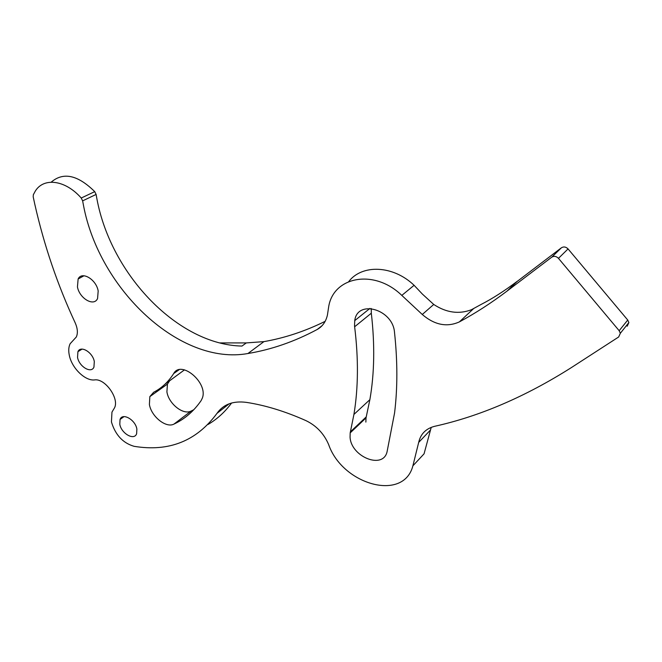 <?xml version="1.0" encoding="UTF-8"?>
<svg xmlns="http://www.w3.org/2000/svg" width="662" height="662" viewBox="0 0 662 662"><rect width="100%" height="100%" fill="white"/><g stroke="black" fill="none" stroke-linecap="round" stroke-linejoin="round"><path stroke-width="0.99" d="M94.302 361.526C92.688 352.242 80.607 345.051 77.917 351.688L77.545 357.463C79.217 366.723 91.29 373.881 93.946 367.096L94.302 361.526M136.869 429.05C135.404 419.716 122.379 412.36 120.045 419.451L119.797 424.284C121.328 433.585 134.328 440.925 136.637 433.693L136.869 429.05M98.183 290.966C96.255 279.356 81.782 270.816 78.124 278.992L77.446 286.911C79.473 298.504 93.954 306.969 97.571 298.537L98.183 290.966M113.409 409.695L111.961 412.112L111.448 421.959C115.345 434.926 122.892 443.043 134.072 446.312C168.918 452.055 196.548 441.074 216.979 413.369C223.317 404.325 233.132 400.667 246.421 402.38C265.437 405.301 285.314 411.4 306.051 420.676C316.444 425.732 323.975 433.693 328.642 444.558C342.444 484.65 403.555 502.127 412.889 465.833L418.682 442.406C420.593 433.966 425.889 428.604 434.578 426.32C479.702 416.324 525.231 396.795 571.165 367.724L618.664 336.983L620.344 333.276L619.177 330.71L558.471 258.346C556.312 256.186 554.061 255.797 551.736 257.187L507.034 291.098C491.328 302.964 475.448 313.225 459.387 321.889C446.941 327.467 434.57 325.001 422.265 314.483L401.809 295.401C374.328 268.631 333.64 276.517 328.724 306.473L327.425 315.046C325.894 321.707 322.485 326.523 317.197 329.477C294.59 341.592 271.503 349.602 247.936 353.516C180.585 365.821 99.408 290.097 83.478 205.344L82.634 200.867L81.236 198.029C65.364 179.94 43.791 177.176 35.293 191.103L33.323 194.76L33.199 196.854L34.821 204.359C44.164 245.643 57.611 285.099 75.145 322.733C77.644 328.402 78.025 333.16 76.304 336.999L70.131 343.743C68.6 346.921 68.343 350.827 69.344 355.477C71.885 368.18 85.233 381.147 94.592 379.914C104.96 378.209 119.367 398.292 114.584 407.742L113.409 409.695M82.949 275.773L83.007 276.302M149.397 404.457C151.284 416.489 166.021 428.372 173.94 424.11C184.723 419.087 193.784 411.243 201.132 400.593L202.349 398.077C208.373 382.868 181.065 359.698 173.684 373.558C168.371 381.891 161.694 388.131 153.642 392.268L149.844 396.621L149.397 404.457M169.497 380.998L167.445 384.084L166.907 391.846C168.653 403.737 183.2 415.355 191.128 411.052L193.825 409.704M354.534 325.845L354.633 326.755C358.564 358.663 358.324 387.891 353.922 414.437L350.19 432.882L350.066 437.102C350.893 456.706 383.008 469.863 387.063 451.782L394.577 412.939C397.622 388.064 397.605 361.22 394.511 332.407C392.905 309.187 357.273 299.166 354.749 320.615L354.534 325.845M371.291 308.492L371.316 313.209L354.633 326.755M325.166 321.335C305.091 331.248 284.685 338.009 263.931 341.625L246.297 342.916L241.986 346.06C178.483 344.885 111.026 275.119 96.909 198.865L96.106 194.438L94.732 191.632C77.785 174.925 63.271 171.772 51.197 182.166M348.75 281.565C361.99 264.13 393.038 265.131 414.098 285.297L422.373 294.069L433.742 304.462C446.329 312.712 458.874 314.475 471.394 309.75L481.017 304.487C492.205 298.785 504.345 291.007 517.436 281.151L507.034 291.098M371.316 313.209C374.94 344.604 374.452 373.426 369.868 399.674L366.02 417.921L365.854 422.099M165.061 384.15L184.483 369.859M246.297 342.916L219.925 342.916M231.601 402.993C224.915 412.037 217.07 419.195 208.058 424.458M431.219 427.362L424.061 453.826L412.889 465.833M627.195 326.225L628.867 322.551L627.733 320.027L568.054 248.912C565.919 246.794 563.701 246.421 561.393 247.803L517.039 281.532M191.128 411.052L173.94 424.11M263.931 341.625L247.936 353.516M473.512 308.699L459.387 321.889M96.106 194.438L82.634 200.867M94.732 191.632L81.236 198.029M366.235 416.894L350.405 431.839M179.096 369.744L173.684 373.558M433.742 304.462L422.265 314.483M414.098 285.297L401.809 295.401M322.096 325.671L317.197 329.477M224.294 343.015L223.309 343.71M229.242 403.754L216.979 413.369M430.209 430.292L418.682 442.406M627.733 320.027L619.177 330.71M568.054 248.912L558.471 258.346M561.393 247.803L551.736 257.187M82.088 349.106L77.917 351.688M124.009 416.621L120.045 419.451M83.991 275.764L78.124 278.992M366.02 417.921L350.19 432.882M369.868 399.674L353.922 414.437M369.942 308.401L354.749 320.615M167.445 384.084L149.844 396.621M628.867 322.551L620.344 333.276"/></g></svg>

